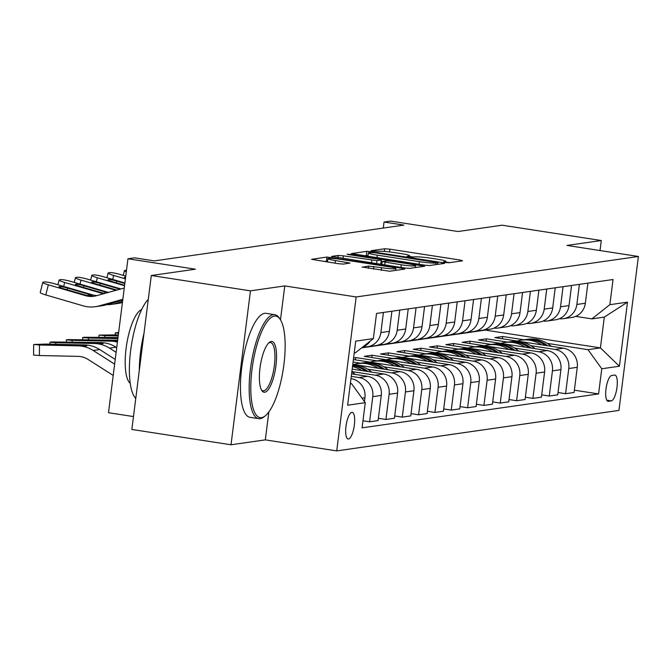 <?xml version="1.0" encoding="UTF-8"?>
<svg xmlns="http://www.w3.org/2000/svg" width="672" height="672" viewBox="0 0 672 672"><rect width="100%" height="100%" fill="white"/><g stroke="black" fill="none" stroke-linecap="round" stroke-linejoin="round"><path stroke-width="1.01" d="M445.309 262.458L448.938 262.752L462.563 260.795L459.95 260.014L389.861 249.178L384.686 248.766L371.062 250.715L378.277 251.303A13.222 1.151 7.2 0 1 394.834 252.647L400.68 253.546A13.222 1.151 7.2 0 1 409.693 255.788A13.222 1.151 7.2 0 1 409.038 256.057L407.131 256.368L409.097 256.864L414.49 256.906A13.222 1.151 7.2 0 1 431.054 258.241L436.892 259.14A13.222 1.151 7.2 0 1 445.906 261.391A13.222 1.151 7.2 0 1 445.25 261.652L443.344 261.971L445.309 262.458M348.491 438.992A13.474 4.057 98.8 0 0 354.27 425.695A13.474 4.057 98.8 0 0 352.229 412.373A13.474 4.057 98.8 0 0 351.851 412.364A13.474 4.057 98.8 0 0 346.072 425.67A13.474 4.057 98.8 0 0 348.113 438.992A13.474 4.057 98.8 0 0 348.491 438.992M362.2 267.011L389.651 271.253L404.779 269.086L402.175 268.296L326.911 257.048L311.564 259.308L338.134 263.676L343.316 264.096L349.994 263.08L335.404 260.56A11.054 0.966 7.2 0 1 327.869 258.686A11.054 0.966 7.2 0 1 342.258 259.577L388.399 266.708A11.054 0.966 7.2 0 1 395.934 268.582A11.054 0.966 7.2 0 1 381.545 267.691L368.676 266.087L362.174 267.229M600.029 250.547L601.297 240.526L502.118 225.196L458.018 231.521L390.583 221.105L384.048 222.037L403.889 225.103L154.316 260.904L134.484 257.838L127.949 258.779L108.503 412.709L133.476 416.573M280.484 319.83L284.76 285.928L250.463 290.85L151.292 275.52L195.392 269.195L127.949 258.779M284.76 285.928L356.168 296.957L638.4 256.477L618.954 410.416L336.722 450.895L356.168 296.957M601.297 240.526L566.992 245.44L638.4 256.477M424.36 265.112L429.534 265.532L444.671 263.365L442.058 262.576L371.969 251.748L366.794 251.328L351.456 253.588L424.36 265.112M424.729 266.221L409.592 268.397L404.418 267.977L331.514 256.444L338.192 255.436L343.367 255.847L376.967 260.66L381.469 259.955L378.655 259.258L349.062 254.688L347.088 254.192L350.86 254.428L424.729 266.221M250.463 290.85L231.017 444.78L131.846 429.458L151.292 275.52M614.561 375.094L611.688 375.505A13.054 3.931 98.8 0 0 606.085 388.391A13.054 3.931 98.8 0 0 608.068 401.302A13.054 3.931 98.8 0 0 608.429 401.302L611.302 400.89A13.054 3.931 98.8 0 0 616.904 388.004A13.054 3.931 98.8 0 0 614.922 375.094A13.054 3.931 98.8 0 0 614.561 375.094M361.654 347.852L485.369 330.112L600.415 347.886L604.304 317.1L591.889 318.881L609.857 304.685L613.04 279.518L376.538 313.438L373.355 338.612L355.387 352.8L354.228 352.968M609.857 304.685L627.497 302.156L619.399 366.232L601.768 368.76L588 349.667L547.226 343.367M574.375 390.188L598.584 393.926L601.768 368.76M598.584 393.926L362.082 427.854L365.266 402.679L347.626 405.216L355.715 341.141L373.355 338.612M231.017 444.78L265.314 439.866L336.722 450.895M384.048 222.037L383.292 228.06M524 339.78L502.706 336.487L494.869 337.613L563.497 348.214A16.842 15.985 -98.2 0 1 577.265 367.307L574.081 392.482L565.589 393.7L568.772 368.525A16.842 15.985 -98.2 0 0 555.005 349.432L530.888 345.71M588 349.667L600.415 347.886L619.399 366.232M350.339 383.754L351.498 383.586L350.381 383.418M364.459 401.562L364.938 397.765A16.842 15.985 -98.2 0 0 351.17 378.672L350.977 378.647M362.981 420.79L369.6 421.814L372.775 396.64A16.842 15.985 -98.2 0 0 359.008 377.546L351.271 376.354M369.6 421.814L378.092 420.596L381.268 395.422A16.842 15.985 -98.2 0 0 367.5 376.328L351.582 373.867M378.378 418.303L385.93 419.471L389.105 394.296A16.842 15.985 -98.2 0 0 375.346 375.203L351.876 371.582M385.93 419.471L394.422 418.253L397.606 393.078A16.842 15.985 -98.2 0 0 383.838 373.985L352.187 369.096M394.708 415.96L402.259 417.127L405.443 391.952A16.842 15.985 -98.2 0 0 391.675 372.859L367.559 369.138M402.259 417.127L410.752 415.909L413.935 390.734A16.842 15.985 -98.2 0 0 400.168 371.641L352.792 364.325M411.046 413.616L418.597 414.784L421.772 389.609A16.842 15.985 -98.2 0 0 408.005 370.516L383.897 366.794M360.671 363.208L353.077 362.032M418.597 414.784L427.09 413.566L430.265 388.391A16.842 15.985 -98.2 0 0 416.506 369.298L353.396 359.554M377 360.864L355.715 357.571L353.606 357.874M427.375 411.272L434.927 412.44L438.11 387.274A16.842 15.985 -98.2 0 0 424.343 368.18L400.226 364.451M434.927 412.44L443.419 411.222L446.603 386.056A16.842 15.985 -98.2 0 0 432.835 366.962L364.207 356.353L372.044 355.228L371.759 357.521M443.713 408.929L451.256 410.096L454.44 384.93A16.842 15.985 -98.2 0 0 440.672 365.837L416.556 362.107M393.338 358.52L372.044 355.228M451.256 410.096L459.757 408.878L462.932 383.712A16.842 15.985 -98.2 0 0 449.165 364.619L380.537 354.01L388.382 352.884L388.088 355.177M460.043 406.585L467.594 407.753L470.77 382.586A16.842 15.985 -98.2 0 0 457.01 363.493L432.894 359.764M409.668 356.177L388.382 352.884M467.594 407.753L476.087 406.535L479.262 381.368A16.842 15.985 -98.2 0 0 465.503 362.275L396.875 351.666L404.712 350.54L404.426 352.834M476.372 404.242L483.924 405.409L487.108 380.243A16.842 15.985 -98.2 0 0 473.34 361.15L449.224 357.42M425.998 353.833L404.712 350.54M483.924 405.409L492.416 404.191L495.6 379.025A16.842 15.985 -98.2 0 0 481.832 359.932L413.204 349.322L421.042 348.205L420.756 350.49M492.71 401.906L500.262 403.066L503.437 377.899A16.842 15.985 -98.2 0 0 489.67 358.806L465.562 355.076M442.336 351.49L421.042 348.205M500.262 403.066L508.754 401.848L511.93 376.681A16.842 15.985 -98.2 0 0 498.162 357.588L429.534 346.979L437.38 345.862L437.086 348.146M509.04 399.563L516.592 400.73L519.775 375.556A16.842 15.985 -98.2 0 0 506.008 356.462L481.891 352.733M458.665 349.146L437.38 345.862M516.592 400.73L525.084 399.512L528.268 374.338A16.842 15.985 -98.2 0 0 514.5 355.244L445.872 344.644L453.709 343.518L453.424 345.803M525.378 397.219L532.921 398.387L536.105 373.212A16.842 15.985 -98.2 0 0 522.337 354.119L498.221 350.398M474.995 346.802L453.709 343.518M532.921 398.387L541.414 397.169L544.597 371.994A16.842 15.985 -98.2 0 0 530.83 352.901L462.202 342.3L470.047 341.174L469.753 343.468M541.708 394.876L549.259 396.043L552.434 370.868A16.842 15.985 -98.2 0 0 538.675 351.775L514.559 348.054M491.333 344.459L470.047 341.174M549.259 396.043L557.752 394.825L560.927 369.65A16.842 15.985 -98.2 0 0 547.168 350.557L478.54 339.956L486.377 338.831L486.083 341.124M507.662 342.115L486.377 338.831M575.711 316.378L591.889 318.881M502.706 336.487L502.421 338.78M558.037 392.532L565.589 393.7M559.39 318.713A16.842 15.985 -98.2 0 0 563.388 318.671L571.88 317.453A16.842 15.985 -98.2 0 0 585.354 303.24L587.899 283.122M563.388 318.671A16.842 15.985 -98.2 0 0 576.862 304.458L579.407 284.34M543.06 321.056A16.842 15.985 -98.2 0 0 547.05 321.014L555.551 319.796A16.842 15.985 -98.2 0 0 569.024 305.584L571.561 285.466M547.05 321.014A16.842 15.985 -98.2 0 0 560.532 306.802L563.069 286.684M526.73 323.4A16.842 15.985 -98.2 0 0 530.72 323.358L539.213 322.14A16.842 15.985 -98.2 0 0 552.695 307.927L555.232 287.809M530.72 323.358A16.842 15.985 -98.2 0 0 544.194 309.145L546.739 289.027M510.392 325.744A16.842 15.985 -98.2 0 0 514.391 325.702L522.883 324.484A16.842 15.985 -98.2 0 0 536.357 310.271L538.902 290.153M514.391 325.702A16.842 15.985 -98.2 0 0 527.864 311.489L530.41 291.371M494.063 328.087A16.842 15.985 -98.2 0 0 498.053 328.045L506.545 326.827A16.842 15.985 -98.2 0 0 520.027 312.606L522.564 292.496M498.053 328.045A16.842 15.985 -98.2 0 0 511.535 313.824L514.072 293.714M477.725 330.431A16.842 15.985 -98.2 0 0 481.723 330.389L490.216 329.171A16.842 15.985 -98.2 0 0 503.689 314.95L506.234 294.84M481.723 330.389A16.842 15.985 -98.2 0 0 495.197 316.168L497.742 296.058M461.395 332.774A16.842 15.985 -98.2 0 0 465.394 332.732L473.886 331.514A16.842 15.985 -98.2 0 0 487.36 317.293L489.905 297.184M465.394 332.732A16.842 15.985 -98.2 0 0 478.867 318.511L481.404 298.402M445.066 335.118A16.842 15.985 -98.2 0 0 449.056 335.076L457.548 333.858A16.842 15.985 -98.2 0 0 471.03 319.637L473.567 299.527M449.056 335.076A16.842 15.985 -98.2 0 0 462.538 320.855L465.074 300.745M428.728 337.462A16.842 15.985 -98.2 0 0 432.726 337.411L441.218 336.193A16.842 15.985 -98.2 0 0 454.692 321.98L457.237 301.862M432.726 337.411A16.842 15.985 -98.2 0 0 446.2 323.198L448.745 303.089M412.398 339.797A16.842 15.985 -98.2 0 0 416.388 339.755L424.88 338.537A16.842 15.985 -98.2 0 0 438.362 324.324L440.899 304.206M355.715 357.571L355.421 359.864M416.388 339.755A16.842 15.985 -98.2 0 0 429.87 325.542L432.407 305.424M396.06 342.14A16.842 15.985 -98.2 0 0 400.058 342.098L408.551 340.88A16.842 15.985 -98.2 0 0 422.024 326.668L424.57 306.55M400.058 342.098A16.842 15.985 -98.2 0 0 413.532 327.886L416.077 307.768M379.73 344.484A16.842 15.985 -98.2 0 0 383.729 344.442L392.221 343.224A16.842 15.985 -98.2 0 0 405.695 329.011L408.24 308.893M383.729 344.442A16.842 15.985 -98.2 0 0 397.202 330.229L399.748 310.111M363.401 346.828A16.842 15.985 -98.2 0 0 367.391 346.786L375.883 345.568A16.842 15.985 -98.2 0 0 389.365 331.355L391.902 311.237M367.391 346.786A16.842 15.985 -98.2 0 0 380.873 332.573L383.41 312.455M362.51 347.18A16.842 15.985 -98.2 0 0 370.339 340.998M351.498 383.586L365.266 402.679M604.304 317.1L627.497 302.156M265.314 439.866L268.842 411.978M449.61 262.651L445.822 262.072M413.398 257.057L409.609 256.469M367.987 255.511L364.09 255.805M437.808 262.718L374.455 252.664L368.978 252.638A13.222 1.151 7.2 0 0 368.315 252.907A13.222 1.151 7.2 0 0 377.328 255.158L419.387 261.652A13.222 1.151 7.2 0 0 435.952 262.987L437.808 262.718L437.598 264.373M380.36 264.256L380.948 264.121L381.469 259.955M381.049 263.332L381.982 263.474M401.293 264.802A11.054 0.966 7.2 0 0 415.691 265.692A11.054 0.966 7.2 0 0 408.156 263.819L391.894 261.299L386.719 260.887L382.217 261.584L401.293 264.802L400.957 267.439M327.55 261.198L324.198 261.526M551.3 346.332A32.206 30.576 -98.2 0 0 527.579 339.259L525.101 339.612A32.206 30.576 -98.2 0 0 524.32 339.738M541.506 344.82A32.206 30.576 -98.2 0 0 521.052 340.192A32.206 30.576 -98.2 0 0 517.096 341.048M547.705 345.778A32.206 30.576 -98.2 0 0 525.101 339.612M521.052 340.192L523.53 339.839A32.206 30.576 81.8 0 1 545.362 345.416M534.971 348.676A32.206 30.576 -98.2 0 0 511.249 341.603L508.763 341.956A32.206 30.576 -98.2 0 0 507.982 342.082M525.176 347.164A32.206 30.576 -98.2 0 0 504.714 342.535A32.206 30.576 -98.2 0 0 500.766 343.392M531.376 348.121A32.206 30.576 -98.2 0 0 508.763 341.956M504.714 342.535L507.2 342.182A32.206 30.576 81.8 0 1 529.032 347.76M518.641 351.019A32.206 30.576 -98.2 0 0 494.92 343.946L492.433 344.299A32.206 30.576 -98.2 0 0 491.652 344.425M508.838 349.507A32.206 30.576 -98.2 0 0 488.384 344.879A32.206 30.576 -98.2 0 0 484.428 345.736M515.046 350.465A32.206 30.576 -98.2 0 0 492.433 344.299M488.384 344.879L490.862 344.526A32.206 30.576 81.8 0 1 512.702 350.104M502.303 353.363A32.206 30.576 -98.2 0 0 478.582 346.29L476.104 346.643A32.206 30.576 -98.2 0 0 475.314 346.769M492.509 351.842A32.206 30.576 -98.2 0 0 472.046 347.222A32.206 30.576 -98.2 0 0 468.098 348.071M498.708 352.808A32.206 30.576 -98.2 0 0 476.104 346.643M472.046 347.222L474.533 346.87A32.206 30.576 81.8 0 1 496.364 352.439M485.974 355.706A32.206 30.576 -98.2 0 0 462.252 348.634L459.766 348.986A32.206 30.576 -98.2 0 0 458.984 349.112M476.179 354.186A32.206 30.576 -98.2 0 0 455.717 349.566A32.206 30.576 -98.2 0 0 451.769 350.414M482.378 355.144A32.206 30.576 -98.2 0 0 459.766 348.986M455.717 349.566L458.203 349.213A32.206 30.576 81.8 0 1 480.035 354.782M261.559 417.623A51.358 15.473 98.8 0 0 265.356 415.766A51.358 15.473 98.8 0 0 283.256 369.222A51.358 15.473 98.8 0 0 280.241 319.452A51.358 15.473 98.8 0 0 274.386 316.109A51.358 15.473 98.8 0 0 252.034 369.146A51.358 15.473 98.8 0 0 261.559 417.623M265.356 415.766L264.104 416.783A52.618 15.851 -81.2 0 1 260.215 418.681A52.618 15.851 -81.2 0 1 258.745 418.681A52.618 15.851 -81.2 0 1 250.765 366.643A52.618 15.851 -81.2 0 1 273.353 314.672A52.618 15.851 -81.2 0 1 274.814 314.681A52.618 15.851 -81.2 0 1 279.35 318.108L280.241 319.452M264.768 392.238A25.679 7.736 -81.2 0 1 261.836 390.566A25.679 7.736 -81.2 0 1 260.324 365.686A25.679 7.736 -81.2 0 1 269.279 342.409A25.679 7.736 -81.2 0 1 271.177 341.485A25.679 7.736 -81.2 0 1 275.94 365.719A25.679 7.736 -81.2 0 1 264.768 392.238M261.408 389.819A24.419 7.358 98.8 0 0 263.054 390.81A24.419 7.358 98.8 0 0 263.735 390.81A24.419 7.358 98.8 0 0 274.21 366.694A24.419 7.358 98.8 0 0 270.514 342.552A24.419 7.358 98.8 0 0 269.833 342.552A24.419 7.358 98.8 0 0 268.64 342.997M258.745 418.681L250.018 417.329A52.618 15.851 -81.2 0 1 242.038 365.291A52.618 15.851 -81.2 0 1 264.625 313.328A52.618 15.851 -81.2 0 1 266.087 313.328L274.814 314.681M130.242 383.359A37.884 11.416 -81.2 0 1 126.58 345.013A37.884 11.416 -81.2 0 1 141.641 309.565M139.297 370.482A52.618 15.851 -81.2 0 1 143.993 333.295M135.761 398.429A52.618 15.851 -81.2 0 1 130.645 350.515A52.618 15.851 -81.2 0 1 148.285 299.326M469.636 358.05A32.206 30.576 -98.2 0 0 445.914 350.969L443.436 351.33A32.206 30.576 -98.2 0 0 442.655 351.456M459.841 356.53A32.206 30.576 -98.2 0 0 439.387 351.91A32.206 30.576 -98.2 0 0 435.431 352.758M466.04 357.487A32.206 30.576 -98.2 0 0 443.436 351.33M439.387 351.91L441.865 351.557A32.206 30.576 81.8 0 1 463.697 357.126M453.306 360.385A32.206 30.576 -98.2 0 0 429.584 353.312L427.098 353.674A32.206 30.576 -98.2 0 0 426.317 353.791M443.512 358.873A32.206 30.576 -98.2 0 0 423.049 354.253A32.206 30.576 -98.2 0 0 419.101 355.102M449.711 359.831A32.206 30.576 -98.2 0 0 427.098 353.674M423.049 354.253L425.536 353.9A32.206 30.576 81.8 0 1 447.367 359.47M436.976 362.729A32.206 30.576 -98.2 0 0 413.255 355.656L410.768 356.017A32.206 30.576 -98.2 0 0 409.987 356.135M427.174 361.217A32.206 30.576 -98.2 0 0 406.72 356.597A32.206 30.576 -98.2 0 0 402.772 357.445M433.381 362.174A32.206 30.576 -98.2 0 0 410.768 356.017M406.72 356.597L409.198 356.236A32.206 30.576 81.8 0 1 431.038 361.813M420.638 365.072A32.206 30.576 -98.2 0 0 396.917 358L394.439 358.361A32.206 30.576 -98.2 0 0 393.658 358.478M410.844 363.56A32.206 30.576 -98.2 0 0 390.382 358.94A32.206 30.576 -98.2 0 0 386.434 359.789M417.043 364.518A32.206 30.576 -98.2 0 0 394.439 358.361M390.382 358.94L392.868 358.579A32.206 30.576 81.8 0 1 414.7 364.157M404.309 367.416A32.206 30.576 -98.2 0 0 380.587 360.343L378.101 360.696A32.206 30.576 -98.2 0 0 377.32 360.822M394.514 365.904A32.206 30.576 -98.2 0 0 374.052 361.284A32.206 30.576 -98.2 0 0 370.104 362.132M400.714 366.862A32.206 30.576 -98.2 0 0 378.101 360.696M374.052 361.284L376.538 360.923A32.206 30.576 81.8 0 1 398.37 366.5M118.549 333.22L115.324 332.884L118.65 332.438M126.504 270.245A8.417 1.05 14.1 0 0 126.185 270.27L124.874 270.455A8.417 1.05 14.1 0 0 124.454 270.665A8.417 1.05 14.1 0 0 126.302 271.841M118.339 334.858L99.406 335.101L104.798 335.647L104.79 337.26M387.979 369.76A32.206 30.576 -98.2 0 0 364.249 362.687L361.771 363.04A32.206 30.576 -98.2 0 0 360.99 363.166M378.176 368.248A32.206 30.576 -98.2 0 0 357.722 363.628A32.206 30.576 -98.2 0 0 353.766 364.476M118.205 335.933L104.798 335.647M384.376 369.205A32.206 30.576 -98.2 0 0 361.771 363.04M357.722 363.628L360.2 363.266A32.206 30.576 81.8 0 1 382.032 368.844M118.23 335.723L115.735 335.454L118.297 335.21M125.412 278.863L113.669 275.436L112.669 279.409M125.765 276.116L120.204 274.495A8.417 1.05 14.1 0 0 109.855 272.614L108.545 272.798A8.417 1.05 14.1 0 0 108.116 273.008A8.417 1.05 14.1 0 0 113.669 275.436M125.496 278.2A6.737 0.84 -165.9 0 1 124.337 277.393A6.737 0.84 -165.9 0 1 124.681 277.225A6.737 0.84 -165.9 0 1 125.622 277.225M118.003 337.546L84.378 337.252L82.656 337.562L88.469 337.991L88.452 339.604M371.641 372.103A32.206 30.576 -98.2 0 0 352.741 364.745M361.847 370.591A32.206 30.576 -98.2 0 0 352.514 366.526M117.869 338.629L88.469 337.991M368.046 371.549A32.206 30.576 -98.2 0 0 352.674 365.257M352.615 365.686A32.206 30.576 81.8 0 1 365.702 371.188M117.978 337.747L99.406 337.789L117.886 338.428M124.547 285.718L97.339 277.78L96.34 281.753M124.891 282.979L103.874 276.839A8.417 1.05 14.1 0 0 93.517 274.957L92.215 275.142A8.417 1.05 14.1 0 0 91.787 275.352A8.417 1.05 14.1 0 0 97.339 277.78M124.614 285.23L112.442 281.677A6.737 0.84 -165.9 0 1 108.007 279.737A6.737 0.84 -165.9 0 1 108.343 279.569A6.737 0.84 -165.9 0 1 116.626 281.072L116.197 282.769M124.832 283.475L116.626 281.072M117.659 340.242A31.576 29.98 -98.2 0 0 117.289 340.234L68.048 339.595L66.326 339.906L72.131 340.334L72.122 341.947M355.312 374.447A32.206 30.576 -98.2 0 0 351.834 371.86M117.424 342.098A31.576 29.98 -98.2 0 0 110.754 341.166L72.131 340.334M117.524 341.292L83.068 340.133L117.289 340.234M115.945 290.321L81.01 280.123L80.01 284.096M120.952 288.935L87.536 279.182A8.417 1.05 14.1 0 0 77.188 277.301L75.877 277.486A8.417 1.05 14.1 0 0 75.457 277.696A8.417 1.05 14.1 0 0 81.01 280.123M116.844 290.069L96.113 284.021A6.737 0.84 -165.9 0 1 91.669 282.08A6.737 0.84 -165.9 0 1 92.014 281.912A6.737 0.84 -165.9 0 1 100.296 283.416L99.868 285.113M120.044 289.187L100.296 283.416M116.726 347.626L116.054 347.197A31.576 29.98 -98.2 0 0 100.951 342.577L51.719 341.939L49.997 342.25L55.801 342.678L55.793 344.291M116.13 352.346L109.519 348.138A31.576 29.98 -98.2 0 0 94.424 343.51L55.801 342.678M99.742 342.745C102.715 343.022 103.765 343.316 102.9 343.636L66.738 342.476L100.951 342.577M103.547 293.748A21.05 19.984 81.8 0 1 102.026 293.37L64.672 282.467L63.672 286.44M122.548 301.577L115.147 303.626A31.576 29.98 81.8 0 1 111.602 304.366A31.576 29.98 81.8 0 1 106.747 304.643M122.43 302.476L121.674 302.686A31.576 29.98 81.8 0 1 118.129 303.425L111.602 304.366M108.436 292.396L71.207 281.526A8.417 1.05 14.1 0 0 60.85 279.644L59.548 279.829A8.417 1.05 14.1 0 0 59.119 280.039A8.417 1.05 14.1 0 0 64.672 282.467M102.026 293.37L103.429 293.168L79.783 286.364A6.737 0.84 -165.9 0 1 75.34 284.416A6.737 0.84 -165.9 0 1 75.676 284.256A6.737 0.84 -165.9 0 1 83.958 285.76L83.538 287.456M104.378 293.353L104.504 291.757L83.958 285.76M104.504 291.757L108.049 292.505M115.24 359.428L99.725 349.541A31.576 29.98 -98.2 0 0 84.622 344.912L45.998 344.081L34.079 344.467L39.463 345.013L39.404 355.53L33.6 355.102L33.659 344.593M114.643 364.14L93.19 350.482A31.576 29.98 -98.2 0 0 78.086 345.853L39.463 345.013M113.215 375.446L88.091 359.444A21.05 19.984 -98.2 0 0 78.028 356.362L39.404 355.53M83.412 345.089C86.386 345.366 87.436 345.66 86.562 345.979L50.4 344.82L84.622 344.912M124.261 288.019L96.138 295.798A21.05 19.984 81.8 0 1 93.769 296.293A21.05 19.984 81.8 0 1 85.688 295.714L48.342 284.81L45.797 294.932A8.417 1.05 -165.9 0 1 40.244 292.505L42.79 282.374A8.417 1.05 14.1 0 0 48.342 284.81M122.833 299.326L98.809 305.97A31.576 29.98 81.8 0 1 95.264 306.709A31.576 29.98 81.8 0 1 83.143 305.836L45.797 294.932M122.716 300.224L105.344 305.029A31.576 29.98 81.8 0 1 101.8 305.768L95.264 306.709M97.07 295.537A21.05 19.984 81.8 0 1 92.224 294.773L54.877 283.87A8.417 1.05 14.1 0 0 44.52 281.988L43.21 282.173A8.417 1.05 14.1 0 0 42.79 282.374M88.049 295.697L88.175 294.101L92.392 295.915L87.1 295.512L63.445 288.708A6.737 0.84 -165.9 0 1 59.002 286.759A6.737 0.84 -165.9 0 1 59.346 286.6A6.737 0.84 -165.9 0 1 67.628 288.103L67.2 289.8M88.175 294.101L67.628 288.103M359.008 377.546L367.5 376.328M375.346 375.203L383.838 373.985M391.675 372.859L400.168 371.641M408.005 370.516L416.506 369.298M424.343 368.18L432.835 366.962M440.672 365.837L449.165 364.619M457.01 363.493L465.503 362.275M473.34 361.15L481.832 359.932M489.67 358.806L498.162 357.588M506.008 356.462L514.5 355.244M522.337 354.119L530.83 352.901M538.675 351.775L547.168 350.557M555.005 349.432L563.497 348.214M576.862 304.458L585.354 303.24M568.772 368.525L577.265 367.307M552.434 370.868L560.927 369.65M560.532 306.802L569.024 305.584M536.105 373.212L544.597 371.994M544.194 309.145L552.695 307.927M519.775 375.556L528.268 374.338M527.864 311.489L536.357 310.271M503.437 377.899L511.93 376.681M511.535 313.824L520.027 312.606M487.108 380.243L495.6 379.025M495.197 316.168L503.689 314.95M470.77 382.586L479.262 381.368M478.867 318.511L487.36 317.293M454.44 384.93L462.932 383.712M462.538 320.855L471.03 319.637M438.11 387.274L446.603 386.056M446.2 323.198L454.692 321.98M421.772 389.609L430.265 388.391M429.87 325.542L438.362 324.324M405.443 391.952L413.935 390.734M413.532 327.886L422.024 326.668M389.105 394.296L397.606 393.078M397.202 330.229L405.695 329.011M372.775 396.64L381.268 395.422M380.873 332.573L389.365 331.355M362.023 398.185L364.938 397.765M606.782 400.193L611.302 400.89M607.723 401.192L608.429 401.302M445.15 262.433L445.25 261.652M408.937 256.838L409.038 256.057M384.35 251.42L384.686 248.766M389.516 251.924L389.861 249.178M459.799 261.19L459.95 260.014M366.265 255.486L366.794 251.328M371.893 252.378L371.969 251.748M441.907 263.76L442.058 262.576M377 257.796L377.328 255.158M419.051 264.298L419.387 261.652M435.742 264.642L435.952 262.987M337.907 257.695L338.192 255.436M343.039 258.493L343.367 255.847M371.465 262.886L371.792 260.24M376.589 263.676L376.967 260.66M380.738 264.205L381.268 260.039M350.792 254.948L350.86 254.428M421.966 266.616L422.117 265.44M384.703 264.928L385.031 262.29M368.39 268.355L368.676 266.087M373.514 269.144L373.85 266.498M381.209 270.329L381.545 267.691M335.068 263.206L335.404 260.56M347.029 263.558L347.18 262.382M326.382 261.215L326.911 257.048M331.96 258.451L332.086 257.468M402.024 269.48L402.175 268.296M108.226 337.529L108.226 338.226M110.754 341.166L111.964 340.99M91.896 339.872L91.888 340.561M114.778 341.107L114.904 340.376M94.424 343.51L95.634 343.333M109.519 348.138L116.054 347.197M75.558 342.216L75.558 342.905M98.44 343.451L98.566 342.712M121.674 302.686L115.147 303.626M78.086 345.853L79.304 345.677M93.19 350.482L99.725 349.541M59.228 344.56L59.228 345.248M82.11 345.794L82.236 345.055M105.344 305.029L98.809 305.97M87.1 295.512L85.688 295.714M92.224 294.773L90.812 294.974M445.763 262.525L445.906 261.391M409.55 256.931L409.693 255.788M437.741 264.356L437.951 262.66M367.878 256.385L368.315 252.907M415.456 267.557L415.691 265.692M381.847 264.491L382.217 261.584M395.707 270.388L395.934 268.582M327.44 262.021L327.869 258.686M115.324 332.884L115.315 334.799M123.262 275.394L124.454 270.665M98.994 335.219L98.977 337.134M106.932 277.738L108.116 273.008M82.656 337.562L82.648 339.478M90.594 280.081L91.787 275.352M66.326 339.906L66.318 341.821M74.264 282.416L75.457 277.696M49.997 342.25L49.98 344.165M57.935 284.76L59.119 280.039"/></g></svg>
